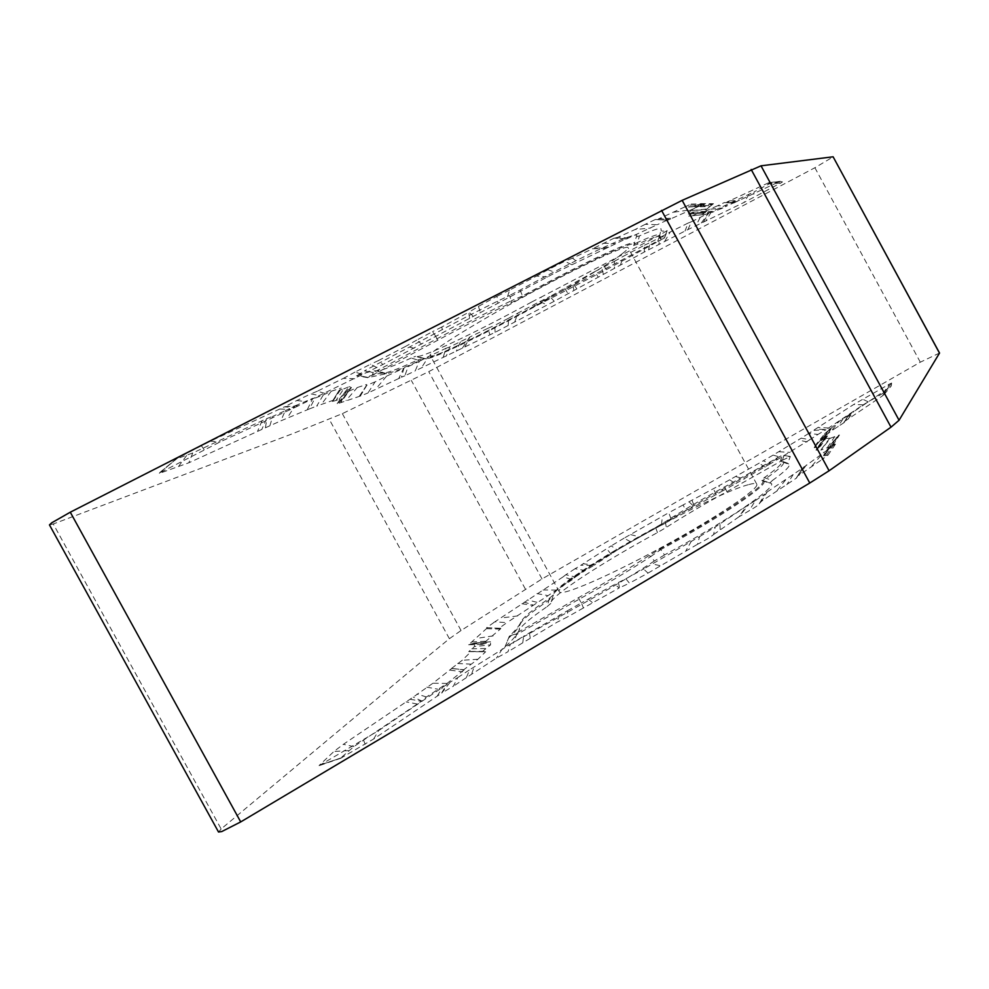 <?xml version="1.0" encoding="UTF-8"?>
<svg xmlns="http://www.w3.org/2000/svg" width="989" height="989" viewBox="0 0 989 989"><rect width="100%" height="100%" fill="white"/><g stroke="black" fill="none" stroke-linecap="round" stroke-linejoin="round"><path stroke-width="0.74" stroke-dasharray="4.95 3.71" d="M545.137 301.286L543.678 300.582L534.641 305.96L531.761 301.966C479.368 330.672 426.667 356.04 417.21 356.572L426.383 358.945C436.681 357.388 485.797 333.491 534.95 306.553L606.442 269.601L664.373 237.978C660.603 238.893 658.934 238.584 659.366 237.063C659.873 235.11 652.53 237.521 637.336 244.283L633.702 245.433C640.415 237.249 586.65 261.751 522.958 296.712L511.239 302.721C490.05 312.833 465.559 325.319 437.793 340.204L367.624 377.674L366.387 377.081L368.118 377.563L386.501 373.657C391.829 372.729 402.746 368.427 419.225 360.775L424.096 358.809M622.415 253.567C626.532 250.415 628.423 248.449 628.077 247.658C627.273 244.122 580.469 265.856 525.925 295.612C471.394 325.319 427.718 352.925 430.215 355.521C431.575 363.198 590.693 278.577 622.415 253.567M781.31 461.319L780.506 460.651L782.522 455.088L724.702 486.835C701.819 499.334 682.027 510.979 665.313 521.772L655.447 527.57C601.077 556.968 551.33 589.333 553.383 594.933L549.13 598.493C532.329 609.817 522.909 617.68 520.882 622.056C519.67 625.258 515.875 629.919 509.508 636.051L514.317 634.332L578.441 597.702C605.911 582.41 629.461 568.341 649.093 555.497L660.392 548.784C720.029 516.567 767.699 484.425 762.643 480.938L761.357 480.283L764.274 477.65C776.958 468.699 782.756 463.359 781.669 461.616L789.135 464.385C790.359 466.239 784.796 471.592 772.446 480.456L764.274 477.65M748.203 484.746C708.816 494.97 552.06 583.522 559.341 591.83C560.862 596.787 608.309 576.451 662.692 546.756C717.136 517.123 760.022 488.22 756.77 484.214C756.14 483.114 753.284 483.287 748.203 484.746M939.538 353.036L920.302 362.184L542.021 578.936L461.059 630.512L449.389 638.709L418.199 664.336L221.14 828.967L53.27 523.985L291.965 433.948L342.355 413.649L428.744 371.641L814.899 167.734L833.22 156.818M53.27 523.985L49.462 524.912M733.615 203.029L779.752 181.432L782.522 181.927L780.618 183.076L743.963 202.485L685.018 231.018L644.309 252.022L554.248 301.262L495.155 332.316L415.219 370.875L419.299 361.331L408.098 366.635L404.835 375.832L415.219 370.875M404.835 375.832L401.435 377.229L403.92 368.168L408.098 366.635M398.752 378.515L367.982 392.967L375.115 381.841L386.563 376.154L403.611 368.316L398.752 378.515L401.435 377.229M375.115 381.841L366.424 385.438L360.268 396.107L367.982 392.967M360.342 396.045L340.797 402.659L348.969 391.137L344.654 392.448L347.102 390.729L339.202 402.226L337.2 403.636L340.797 402.659M339.202 402.226L341.304 400.743M347.102 390.729L351.466 387.601L341.588 400.372L339.165 399.296L335.901 400.52L343.739 388.912L339.215 390.272L332.267 401.472L335.901 400.52M332.675 401.126L332.996 400.335L316.715 406.108L323.292 394.932L314.947 398.196L309.458 408.89L316.715 406.108M309.458 408.89L280.876 420.844L285.203 410.732L272.704 416.406L269.886 425.764L280.876 420.844M269.886 425.764L188.825 462.79L159.044 473.508L176.302 458.945L192.744 452.974L266.548 418.668L261.961 429.065M160.886 472.272L220.263 441.836L294.982 407.456L284.424 406.875L210.237 441.218L177.699 457.994L158.92 473.348M294.982 407.456L382.867 364.496L555.707 272.544L625.604 238.992L614.181 238.139L625.604 238.992M626.532 238.918L657.289 224.701L645.236 224.318L655.398 219.484L667.167 220.188L657.289 224.701M667.612 220.176L669.776 219.323L658.847 218.754L655.892 219.496M672.26 218.186L698.976 206.293L684.709 206.973L659.131 218.631L672.26 218.186L669.776 219.323M684.709 206.973L691.126 204.043L690.421 205.156L703.945 204.748L704.415 203.833L698.976 206.293M703.945 204.748L703.204 205.724L708.965 205.551L711.87 204.352L698.481 204.5L700.707 203.61L696.713 206.775L709.842 206.553L713.489 203.709L711.87 204.352M709.842 206.553L702.326 212.956L687.812 214.168L690.718 210.744L705.503 209.606M702.635 212.994L691.175 212.932L693.289 212.079L691.707 213.673L704.044 213.228L705.392 211.881L703.958 212.45M704.044 213.228L702.264 214.65L705.923 214.353L688.455 216.171L691.707 213.673M706.035 214.329L709.076 212.944L697.542 213.364L701.869 211.436L712.5 211.399L709.076 212.944M717.482 205.811L701.152 213.006L712.476 212.215L722.872 207.962L727.175 205.811L717.482 205.811L724.356 202.56L733.331 203.017L727.175 205.811M221.14 828.967L218.606 831.996M659.787 240.896L657.772 240.859L658.266 241.712M372.297 374.67L373.36 372.593L364.459 370.863L434.27 333.911C462.506 318.656 487.589 305.836 509.52 295.476L511.375 300.755C489.889 310.929 465.102 323.601 437.002 338.782L373.36 372.593L374.176 373.681M710.77 209.173L722.872 207.962M702.264 214.65L688.455 216.171M703.204 205.724L688.48 207.072L690.421 205.156M698.481 204.5L692.696 206.763L708.619 205.576M692.696 206.763L688.48 207.072M628.93 237.978L618.001 237.261L635.198 229.473L650.663 228.051M674.028 212.165L691.954 209.68M779.765 181.432L768.614 182.792L782.522 181.927M768.614 182.792L726.866 202.065L737.065 201.509M735.074 202.436L724.64 202.621M706.109 209.05L690.767 210.694L696.713 206.775M645.236 224.318L635.198 229.473M697.542 213.364L692.572 215.701M701.152 213.006L701.696 212.005M691.175 212.932L688.369 214.119M520.09 290.061L522.513 295.958C586.564 260.775 640.996 236.012 634.085 244.357L636.323 236.816C643.209 228.076 586.823 253.444 520.09 290.061L509.52 295.476M633.702 245.433L634.085 244.357L637.658 242.392L639.426 235.914C654.483 229.312 661.703 227.136 661.097 229.386C660.565 231.253 662.593 231.649 667.179 230.548L660.046 234.937L657.772 240.859L605.763 268.588L543.678 300.582L540.896 297.256L660.046 234.937M637.336 244.283L637.658 242.392C653.061 235.506 660.479 233.132 659.91 235.271C659.428 236.915 661.06 237.335 664.806 236.544L667.179 230.548M664.719 241.353L670.27 231.958L688.109 223.057L685.018 231.018M620.548 264.681L623.342 256.287L644.457 245.198L644.309 252.022M576.735 288.664L572.915 283.608L594.71 271.666L598.098 276.883M514.676 322.068L517.964 313.056L539.846 301.558L547.127 304.933M443.208 357.301L445.915 348.326L428.769 356.436L421.524 367.648M464.842 346.978L469.874 337.014L487.849 328.311L489.926 334.69M780.618 183.076L769.393 183.781L754.174 191.829L753.247 197.726M703.463 221.919L708.668 213.179L754.174 191.829M701.288 222.97L708.421 213.29L691.422 221.759L687.899 229.732M573.855 290.272L572.668 283.756L549.884 296.552L554.248 301.262M462.358 348.165L469.59 337.15L449.748 346.941L446.373 356.015M495.155 332.316L494.747 325.319L508.754 318.149L508.136 325.641M460.429 341.885L456.263 351.293M564.806 288.392L568.02 293.659M603.327 274.138L601.856 268.056L614.354 261.368L614.466 268.093M648.586 249.896L649.946 242.626L661.146 236.903L658.649 244.654M700.15 217.592L695.86 225.801M539.846 301.558L549.884 296.552M688.109 223.057L691.422 221.759M445.915 348.326L449.748 346.941M487.849 328.311L494.747 325.319M508.754 318.149L517.964 313.056M644.457 245.198L649.946 242.626M661.146 236.903L670.27 231.958M594.71 271.666L601.856 268.056M614.354 261.368L623.342 256.287M664.373 237.978L664.806 236.544L664.484 238.015M531.761 301.966L540.896 297.256M639.426 235.914L636.323 236.816M511.239 302.721L511.375 300.755L522.513 295.958L522.958 296.712M634.023 244.555L633.665 245.569M534.95 306.553L534.641 305.96C484.202 333.614 433.429 358.203 424.64 358.772L424.368 358.822M770.839 182.903L769.393 183.781M354.692 378.725L343.368 378.379L317.308 391.224L324.8 393.375M414.144 348.264L405.91 346.249L378.552 360.515L382.867 364.496M469.639 318.396L468.699 312.277L441.823 327.025L442.8 333.009M547.585 276.982L536.582 276.055L509.644 290.086L506.986 298.208M606.034 248.437L592.708 248.721L572.483 258.191L577.489 261.986M298.69 405.737L284.832 406.677L296.787 400.533L310.867 393.869L319.595 395.612M473.261 316.406L469.009 312.116L478.404 306.429L496.985 296.28L497.838 302.733M608.73 247.201L593.017 248.573L614.181 238.139M571.494 264.545L564.744 261.294L547.906 269.774L555.707 272.544M603.438 243.232L615.628 243.714M478.404 306.429L480.407 312.215M435.926 336.495L432.49 331.674L416.703 340.092L421.66 344.073M376.636 367.451L370.418 364.286L355.051 372.062L362.691 374.472M296.787 400.533L306.763 401.682M509.644 290.086L496.985 296.28M317.308 391.224L310.867 393.869M618.001 237.261L614.701 238.139M572.483 258.191L564.744 261.294M547.906 269.774L536.582 276.055M378.552 360.515L370.418 364.286M355.051 372.062L343.368 378.379M441.823 327.025L432.49 331.674M416.703 340.092L405.91 346.249M307.455 409.298L312.845 398.307L314.947 398.196M285.203 410.732L294.982 405.873L287.453 417.667M294.982 405.873L312.845 398.307M332.996 400.335L339.907 389.715M323.292 394.932L331.216 391.248L321.784 403.846M331.216 391.248L341.292 388.034M343.739 388.912L349.265 386.625L339.165 399.296M349.265 386.625L351.466 387.577L341.477 400.149M359.452 395.996L366.635 385.253M348.969 391.137L357.313 387.527L346.051 400.496M357.313 387.527L366.486 384.511M386.563 376.154L375.733 389.147M265.46 427.471L266.956 418.483L272.704 416.406M419.299 361.331L428.769 356.436M411.226 358.018C393.14 366.264 381.791 370.504 377.155 370.751L376.438 370.751C373.014 370.751 366.672 372.321 357.388 375.437L366.387 377.081C374.176 374.51 379.591 373.212 382.619 373.174L383.324 373.174C387.873 372.878 399.296 368.489 417.605 360.033L411.226 358.018L415.553 356.337M357.388 375.437L364.459 370.863M419.225 360.775L417.605 360.033L423.131 358.55L415.182 356.225M520.993 296.836L521.339 297.59M176.45 458.673L177.699 457.994M891.621 383.04L889.606 383.979L883.053 393.288L884.586 392.584L891.621 383.04L891.336 385.834L887.961 388.615L848.5 415.145M808.693 433.454L801.189 438.189L809.855 439.697L817.965 434.431L808.693 433.454L853.643 404.513L889.606 383.979M773.089 455.101L763.298 460.812L770.246 463.804L781.026 457.375L773.089 455.101L801.189 438.189M729.697 479.801L718.632 485.908L723.046 490.668L735.396 483.757L729.697 479.801L763.298 460.812M617.309 549.958L594.389 565.127L583.201 563.742L611.177 545.879L617.309 549.958L630.809 541.923L624.071 538.177L668.762 512.71L671.024 518.817L685.933 510.707L683.127 504.934L718.632 485.908M683.127 504.934L668.576 512.821M624.071 538.177L611.066 545.965M583.201 563.742L580.889 565.251L594.129 565.3L585.253 570.492L575.017 568.749L580.889 565.251M575.017 568.749L565.832 574.733L575.388 576.983L572.272 579.678L563.137 576.847L565.832 574.733M563.137 576.847L494.883 621.809L506.838 622.662L498.975 628.336L500.854 628.275L500.31 629.128L482.051 644.445L490.532 641.737L474.46 643.122L474.497 646.546L468.749 651.627L485.636 651.776L477.922 659.255L463.656 669.776L451.565 668.416L463.495 669.701M499.606 628.336L486.6 627.681L494.883 621.809M474.436 643.097L468.65 644.717L487.466 627.743M451.565 668.416L462.197 660.293L470.727 651.936M410.064 699.235L421.425 701.263L353.914 746.584L340.587 758.143L319.323 765.301L333.923 751.479L343.368 744.321L413.241 697.072L432.947 683.214L451.676 668.502M319.064 765.647L378.676 730.587L450.119 682.225L441.749 693.079L453.283 686.267L457.833 677.539L450.119 682.225M457.833 677.539L469.688 669.751L466.289 677.712L496.429 658.093L508.037 651.702L510.299 644.309L469.688 669.751M510.299 644.309L523.638 636.236L522.748 642.813L556.807 622.365L567.859 616.728L567.389 610.794L523.638 636.236M567.389 610.794L581.421 602.87L583.411 607.975L619.176 587.973L614.787 584.338L581.421 602.87M713.576 534.517L738.746 516.975L746.361 506.269L715.195 527.038L713.576 534.517C710.757 537.015 705.392 540.278 697.492 544.309L699.594 536.619L644.16 568.675L643.79 569.244L647.993 573.101L629.424 583.176L625.864 578.775L614.787 584.338M625.864 578.775L644.16 568.675M643.938 568.836L643.246 569.293M699.594 536.619L715.195 527.038M746.361 506.269L748.809 504.575L739.03 516.79L749.081 510.819L755.411 500.582L748.809 504.575M755.411 500.582L764.868 494.067L759.255 503.772C759.107 504.711 755.72 507.06 749.081 510.819M796.491 478.07L799.409 473.076L796.491 478.07L761.604 501.176L767.13 491.99L764.868 494.067M767.13 491.99L802.116 468.44L829.066 448.783L821.958 459.551L828.065 455.076L823.417 455.867M832.577 444.518L835.482 444.16L829.066 448.783M825.716 451.577L835.26 438.72L832.738 444.185L823.528 455.608L825.716 451.577L832.651 445.767L820.845 450.094L830.575 438.152L839.463 434.999L832.651 445.767M839.463 434.999L835.248 438.696L826.829 450.242M829.722 438.275L820.771 450.106L815.999 450.069L824.863 438.51L830.575 438.152M848.55 415.207L844.136 422.587L848.525 415.182L838.882 421.586L824.95 433.454L823.083 437.014L827.496 435.951L824.777 438.461M664.521 554.94L654.335 560.998L650.836 556.461L660.8 549.587L664.521 554.94C727.014 521.154 776.921 487.194 771.309 483.448L762.408 480.543L766.055 478.429C778.838 469.429 784.66 464.014 783.535 462.184L782.175 461.097L783.943 455.657L790.174 456.782L787.726 463.272L788.678 464.026M770.011 482.768L772.446 480.456M657.487 532.577L655.781 528.138C601.225 557.598 550.824 590.421 552.999 596.008L550.774 603.463C549.031 597.133 601.089 563.087 657.487 532.577L666.339 527.384C683.547 516.32 703.723 504.415 726.853 491.681L782.546 460.219L776.427 459.057L776.006 458.204M665.313 521.772L666.339 527.384M777.502 457.363L776.427 459.057L725.16 487.911C702.042 500.644 682.027 512.45 665.103 523.342L655.781 528.138L655.447 527.57M654.335 560.998C634.073 574.325 609.929 588.727 581.903 604.205L504.872 647.276L509.508 636.051M649.093 555.497L650.836 556.461C630.994 569.528 607.122 583.77 579.22 599.173L516.654 634.579L513.39 643.147M550.774 603.463L547.102 606.64L548.858 600.224L553.383 594.933M505.602 646.349C513.229 639.277 517.692 633.998 518.99 630.512C521.005 626.074 530.376 618.125 547.102 606.64M782.546 460.219L790.31 456.461L782.509 455.249M762.408 480.53L770.344 482.867M660.392 548.784L660.8 549.587C720.598 517.309 768.898 484.746 763.78 481.21L761.518 480.37M516.159 633.281L516.654 634.579L514.317 634.332M659.243 550.379L658.785 549.661M549.13 598.493L548.858 600.224C531.835 611.771 522.303 619.707 520.288 624.034L518.99 630.512M509.187 636.471L508.989 637.769C515.356 631.724 519.126 627.137 520.288 624.034L520.882 622.056M553.346 595.118L552.987 596.132M851.702 412.66L845.62 420.745L882.324 395.983L884.265 394.351L884.586 392.584M843.889 422.377L849.885 413.884M844.136 422.587L831.242 430.957L838.882 421.586M831.032 428.954L825.209 437.731L822.724 437.929L831.242 430.957M825.209 437.731L816.271 444.11L824.95 433.454M814.293 447.621L823.12 436.99L814.244 447.646L816.271 444.11M827.496 435.939L820.771 445.915L814.244 447.683M820.771 445.915L815.937 449.995M806.406 464.966L798.766 475.474L821.958 459.551M796.38 477.885L804.156 466.524M759.218 503.698L761.604 501.176M647.993 573.101L697.492 544.309M618.422 582.385L619.485 587.812L629.424 583.176M583.411 607.975L567.859 616.728M522.748 642.813L508.037 651.702M466.289 677.712L453.283 686.267M340.377 758.415L373.632 739.006L441.366 693.338L446.744 684.487M464.039 669.936L447.028 683.448L426.469 696.961L421.796 701.016L413.241 697.072M468.737 651.627L485.636 651.776M481.94 651.887L490.581 644.853L474.497 646.546M474.633 643.443L490.569 641.787L490.581 644.853M521.895 603.747L533.207 605.392L506.838 622.662M572.272 579.678L533.491 605.206L524.38 602.128M575.388 576.983L585.253 570.492M671.024 518.817L630.809 541.923M689.16 501.942L694.142 506.739L685.933 510.707M723.046 490.668L694.389 506.603L692.077 500.397M770.246 463.804L735.396 483.757M809.855 439.697L781.026 457.375M813.984 430.376L826 429.745L817.965 434.431M883.053 393.288L863.162 404.81L826.223 429.597L816.012 429.065M799.409 473.076L802.116 468.44M793.166 474.596L786.824 484.684M777.144 490.433L786.824 478.441M826.334 455.299L834.073 444.308M830.303 448.042L829.375 448.598M811.944 465.906L823.763 452.27M842.974 419.039L837.634 427.05M807.073 441.947L798.618 440.018M765.189 467.167L759.255 463.347M779.122 451.763L790.112 452.393M716.209 494.797L713.526 488.875M735.865 476.574L744.544 479.01M661.468 524.677L662.432 516.443M536.903 602.289L527.298 599.866M536.928 593.585L547.263 595.477M556.436 590.099L543.023 589.963M486.749 628.658L500.31 629.128M493.598 622.576L494.574 621.994M517.692 615.937L500.904 618.001M485.414 643.48L471.506 643.95M471.753 641.923L485.822 641.218M493.177 635.865L476.29 638.461M483.3 651.714L469.775 651.566M471.802 648.796L485.797 648.512M450.316 670.159L462.617 671.828M457.66 663.495L470.665 664.126M477.922 659.255L462.197 660.293M426.469 696.961L416.925 694.055M426.803 687.157L437.756 689.172M447.028 683.448L432.947 683.214M342.157 757.549L321.4 764.509M471.84 673.46L474.275 666.413M530.178 637.806L529.399 632.478M502.437 648.759L496.429 658.093M592.275 602.511L588.022 598.901M559.786 614.787L556.807 622.365M659.886 565.597L651.899 563.915M720.165 529.35L719.955 523.589M691.472 541.032L686.094 550.366M611.214 554.372L606.801 548.858M630.611 534.616L640.081 536.965M827.472 447.448L834.765 436.545M837.93 436.433L830.575 447.646M818.224 446.509L825.321 436.458M826.087 437.262L818.744 447.708M829.994 428.558L823.083 437.447M824.344 437.768L830.389 428.966M827.768 431.451L821.117 440.81M461.059 630.512L342.355 413.649M525.369 589.048L411.337 380.431M542.021 578.936L428.744 371.641M449.389 638.709L329.349 419.484M920.302 362.184L814.899 167.734M769.38 182.594L780.395 181.308M767.031 183.472L776.365 182.891M729.474 200.854L739.525 200.334M659.366 237.063L661.097 229.386M748.982 194.437L743.963 202.485M711.326 211.943L706.047 220.683M606.442 269.601L603.463 265.027M201.336 445.631L204.179 449.76M210.237 441.218L220.263 441.836M279.838 409.001L290.531 409.508M437.793 340.204L434.27 333.911M186.612 455.546L177.896 467.327M192.744 452.974L188.825 462.79M262.036 420.77L257.647 431.056M385.104 373.755L376.933 370.751M724.702 486.835L726.853 491.681M578.441 597.702L581.903 604.205M847.993 419.126L853.977 411.152M882.324 395.983L887.961 388.615M884.265 394.351L891.336 385.834M828.671 427.965L818.41 427.508M863.162 404.81L853.643 404.513M868.132 401.794L862.581 399.173M417.309 704.044L406.133 701.893M353.914 746.584L343.368 744.321M348.585 750.602L333.923 751.479M437.175 696.157L442.676 687.231M373.632 739.006L378.676 730.587M365.201 744.235L363.495 740.056M691.126 204.043L704.415 203.833M655.398 219.484L666.71 220.226M700.707 203.61L713.502 203.709M693.289 212.079L705.392 211.881M701.869 211.436L712.513 211.399M724.356 202.56L733.059 203.017M708.965 205.551L693.4 206.614M733.949 203.042L725.592 202.708M668.045 220.188L657.413 219.471M706.158 214.329L692.869 215.651M712.426 212.289L702.289 212.858M703.068 212.994L688.913 214.057M426.37 358.945L417.21 356.572M664.447 238.065L667.414 230.684M626.952 238.93L616.332 238.065M366.424 385.45L360.219 396.156M344.654 392.448L337.187 403.66M339.215 390.272L332.267 401.485M341.057 401.138L350.625 388.541M360.293 396.107L366.968 385.03M333.009 400.99L341.02 388.961M386.501 373.657L377.155 370.751M376.438 370.751L382.619 373.174L382.15 373.953M367.76 377.674L356.485 375.684M424.157 358.822L423.131 358.55M159.785 472.557L177.068 458.191M762.643 480.926L771.309 483.448M781.669 461.616L789.135 464.385M787.726 463.272L780.506 460.651M509.187 636.533L504.872 647.276M799.372 473.125L796.429 477.811M832.825 444.135L823.652 455.595M835.482 444.16L828.065 455.076M848.537 415.071L843.963 422.266M891.571 383.102L884.562 392.608M487.021 627.731L500.409 628.287M486.6 627.681L498.975 628.336M474.337 643.097L490.457 641.75M468.625 644.717L482.051 644.445M470.467 651.454L485.315 651.318M451.565 668.49L463.816 669.912M320.04 765.362L341.143 758.13M759.268 503.809L760.504 501.658L759.243 503.648M827.496 449.463L835.445 439.116M824.925 438.251L816.123 449.785M829.87 428.682L822.984 437.633M756.77 484.19L628.077 247.658M559.329 591.842L430.215 355.521"/><path stroke-width="1.48" d="M833.109 156.794L939.538 353.036L899.063 420.251L891.015 427.161L829.103 470.752L682.163 200.347L761.023 165.818L833.109 156.794L939.513 353.172M218.532 832.033L49.462 524.912L51.749 522.785L70.281 512.203L682.163 200.347M218.606 831.996L221.721 831.576L240.71 821.921L809.768 483.028L829.103 470.752M891.015 427.161L751.17 169.465M899.063 420.251L761.023 165.818M809.768 483.028L661.554 210.385M240.71 821.921L70.281 512.203"/></g></svg>
